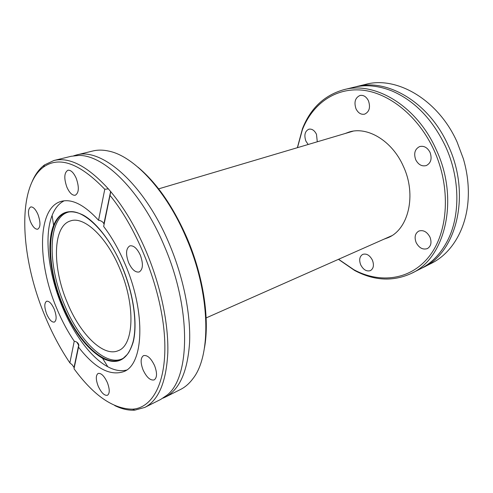 <?xml version="1.0" encoding="UTF-8"?>
<svg xmlns="http://www.w3.org/2000/svg" width="493" height="493" viewBox="0 0 493 493"><rect width="100%" height="100%" fill="white"/><g stroke="black" fill="none" stroke-linecap="round" stroke-linejoin="round"><path stroke-width="0.74" d="M354.812 87.027L356.199 86.669C387.067 78.03 428.935 102.137 448.063 145.158C471.437 194.217 456.567 252.724 422.815 267.65L421.527 268.278M114.721 405.566C121.746 409.03 128.451 410.558 134.835 410.145L144.813 407.415L160.706 399.422L166.893 395.238C190.286 377.583 191.592 308.754 164.163 245.643C141.436 191.235 103.937 154.617 78.633 155.455L71.208 156.275L53.928 160.496L44.561 164.884C39.428 168.711 35.317 174.22 32.218 181.412M76.877 342.21L78.935 345.661M372.406 260.156C374.224 265.111 373.571 268.593 370.453 270.602C366.607 271.735 363.359 269.819 360.71 264.846C358.886 259.866 359.563 256.378 362.756 254.376C366.539 253.291 369.756 255.22 372.406 260.156M429.951 237.078C431.911 242.42 431.061 246.26 427.4 248.583C422.871 250 419.124 248.01 416.16 242.605C414.175 237.225 415.069 233.374 418.828 231.063C423.284 229.726 426.987 231.728 429.951 237.078M430.044 152.38C432.207 158.647 430.968 163.041 426.322 165.556C421.916 166.659 418.391 164.742 415.741 159.794C413.559 153.483 414.853 149.077 419.617 146.581C423.937 145.564 427.413 147.499 430.044 152.38M368.462 100.806C370.619 107.412 369.337 111.862 364.623 114.16C361.036 114.82 358.171 113.045 356.014 108.836C353.845 102.205 355.163 97.75 359.982 95.469C363.495 94.872 366.324 96.653 368.462 100.806M308.18 144.492L305.906 141.14C303.91 135.193 304.884 131.212 308.84 129.203C311.927 128.648 314.479 130.355 316.488 134.318L317.289 141.787M297.489 147.66L302.375 129.764C312.291 104.387 334.661 87.631 361.77 90.096C388.786 92.585 418.452 116.102 434.05 150.303C451.126 187.617 448.322 231.778 429.551 255.929C410.761 280.227 380.011 283.839 353.894 269.733L338.574 259.275M297.365 147.697L302.455 128.728C310.522 108.257 324.314 95.248 343.824 89.695C374.625 81.043 416.69 105.65 436.089 149.397C459.772 199.295 445.136 258.517 411.433 273.375C392.976 281.793 374.039 280.825 354.627 270.472L338.457 259.33M411.433 273.375L420.258 268.931C431.529 263.274 440.563 253.95 447.373 240.966C460.456 216.014 460.197 177.985 445.382 146.113C432.355 119.14 414.631 100.788 392.2 91.069C378.593 85.597 365.67 84.358 353.426 87.347L343.824 89.695M383.979 239.167L387.88 237.749C408.389 229.732 416.924 195.074 403.323 166.227C392.145 140.708 367.267 126.042 348.989 132.087L345.1 133.535M356.199 86.669L365.516 84.395C396.434 75.762 438.141 99.494 457.066 141.978L463.328 158.684C466.705 170.196 468.381 181.658 468.35 193.071L468.295 196.14C467.413 227.6 452.223 253.155 431.387 263.342L422.815 267.65M64.201 200.799C58.913 203.43 54.883 208.311 52.11 215.429C43.871 236.27 48.443 273.393 61.915 305.833C73.291 333.638 90.928 357.745 107.819 366.774C114.542 370.391 120.773 371.488 126.51 370.07M122.899 358.473L122.72 358.565C105.601 367.279 78.578 340.041 64.133 304.015C47.143 264.1 47.747 216.969 68.773 212.015L67.153 212.329C70.542 211.46 74.283 211.725 78.369 213.124M143.038 369.842C146.606 377.373 150.328 380.719 154.204 379.9C157.144 377.712 157.279 372.973 154.599 365.677C151.006 358.171 147.308 354.824 143.512 355.626C140.511 357.813 140.357 362.552 143.038 369.842M98.138 386.025C101.25 392.755 104.368 395.836 107.486 395.269C109.84 393.445 109.816 389.254 107.406 382.685C104.276 375.962 101.176 372.887 98.107 373.454C95.716 375.278 95.722 379.468 98.138 386.025M46.675 314.035C49.257 319.772 51.827 322.459 54.384 322.089C56.738 320.339 56.695 316.068 54.261 309.271C51.666 303.552 49.109 300.866 46.595 301.229C44.21 302.992 44.241 307.262 46.675 314.035M30.443 221.628C32.821 226.959 35.256 229.479 37.751 229.19C40.617 227.211 40.691 222.312 37.979 214.498C35.595 209.192 33.173 206.672 30.714 206.949C27.811 208.952 27.725 213.845 30.443 221.628M66.882 187.155C69.488 192.911 72.286 195.604 75.281 195.24C78.979 192.886 79.293 187.241 76.242 178.306C73.63 172.587 70.856 169.9 67.911 170.239C64.164 172.618 63.819 178.263 66.882 187.155M128.599 262.615C131.841 269.542 135.378 272.666 139.205 271.976C143.025 269.468 143.408 263.884 140.357 255.232C137.097 248.343 133.591 245.224 129.838 245.871C125.943 248.398 125.53 253.975 128.599 262.615M204.466 347.867C209.808 319.002 203.362 275.981 186.927 237.829C173.179 206.579 156.848 183.02 137.948 167.158M165.278 397.124L180.555 389.445C185.195 387.122 189.324 383.523 192.942 378.642C211.663 355.317 210.443 293.255 186.268 237.817C166.431 190.736 134.182 156.429 109.224 151.197C103.308 149.829 97.83 149.767 92.789 151.006L76.175 155.061C101.564 147.105 144.202 183.766 169.259 243.838C183.414 277.239 190.803 314.103 189.583 342.604C187.599 371.58 179.495 389.753 165.278 397.124L162.936 398.171M76.52 332.091L73.821 326.914M52.067 267.816L50.767 262.116M73.716 155.782L76.175 155.061M144.813 407.415C158.623 400.254 166.295 381.995 167.817 352.624C168.588 323.722 160.786 286.119 146.384 251.935C136.16 228.025 124.279 207.935 110.752 191.666L103.659 226.472C111.88 237.232 119.109 249.963 125.327 264.661C146.144 312.956 143.611 364.586 123.817 371.599C109.908 376.288 94.81 368.135 78.529 347.146L74.024 368.758C93.738 395.602 113.267 409.073 132.623 409.172C153.711 407.84 168.051 379.592 164.268 333.36C160.558 287.253 137.701 229.313 110.105 195.524M104.775 189.269C79.724 163.245 59.302 155.843 43.507 167.065C16.497 186.859 20.268 256.958 44.666 315.298C51.808 332.701 60.208 348.563 69.877 362.879L74.233 341.199C67.461 331.222 61.551 320.111 56.504 307.866C37.123 262.184 37.185 207.824 61.163 201.378C71.892 198.519 84.352 204.811 98.545 220.254L104.775 189.269L108.355 188.868C87.606 166.215 69.464 156.756 53.928 160.496M108.355 188.868L110.752 191.666M74.227 367.778L72.298 364.9L69.877 362.879M74.233 341.199C76.588 341.661 78.104 342.808 78.788 344.625L78.529 347.146M119.99 269.104C135.76 305.722 133.874 345.303 118.345 350.628C103.296 357.542 79.798 333.779 67.097 302.166C52.153 267.052 52.603 225.874 70.591 220.889C84.069 215.959 106.747 236.843 119.99 269.104M110.648 191.364L103.9 223.828C103.074 221.936 101.287 220.741 98.545 220.254M107.819 366.774L102.562 358.312C86.786 348.902 73.334 331.056 62.21 304.785C50.274 276.08 46.293 243.277 53.595 225.27C59.388 211.62 69.31 208.249 83.366 215.17C96.844 222.737 112.059 242.599 122.356 267.12C133.683 294.142 137.769 324.092 133.184 342.124C127.521 360.167 117.316 365.56 102.562 358.312C86.793 348.927 73.34 331.086 62.204 304.791C50.286 276.08 46.317 243.314 53.595 225.27L52.11 215.429M62.629 304.594C45.596 264.55 46.139 217.284 67.153 212.329C81.444 207.226 107.456 230.73 122.252 267.181C133.56 294.155 137.627 324.08 133.018 342.006C131.576 346.918 129.702 351.028 127.391 354.338L123.392 358.152L121.284 359.379C104.171 368.08 77.118 340.731 62.629 304.594M129.302 351.503C127.095 355.213 124.421 357.838 121.284 359.379L122.72 358.565M302.375 129.764L302.455 128.728M158.635 188.868L353.037 131.175M206.142 317.93L391.553 235.814M43.507 167.065L44.561 164.884M132.623 409.172L134.835 410.145M74.086 367.242L78.788 344.625M353.894 269.733L354.627 270.472"/></g></svg>
